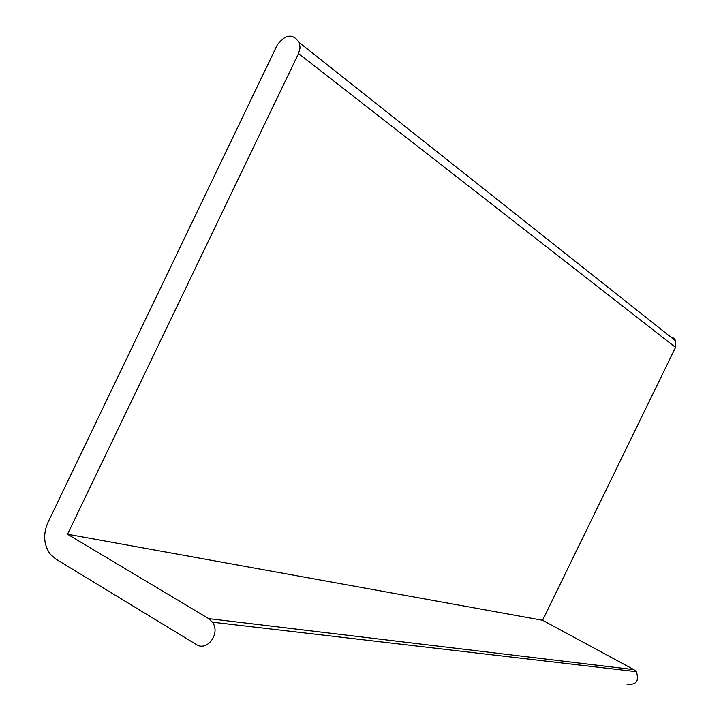 <?xml version="1.0" encoding="UTF-8"?>
<svg xmlns="http://www.w3.org/2000/svg" width="721" height="721" viewBox="0 0 721 721"><rect width="100%" height="100%" fill="white"/><g stroke="black" fill="none" stroke-linecap="round" stroke-linejoin="round"><path stroke-width="1.08" d="M208.693 618.609L212.452 622.187C220.851 633.299 207.188 651.991 196.22 644.448L55.652 558.964L50.281 554.215C43.693 544.896 42.9 534.342 47.919 522.545L277.288 44.9C285.48 34.076 292.852 33.346 299.422 42.71L300.053 48.01L298.53 53.525L67.522 534.252L208.693 618.609L633.921 669.647L636.337 671.684C639.41 681.102 636.255 685.229 626.873 684.067M670.431 336.752L673.711 338.176L675.64 340.573L675.55 347.36L298.53 53.525M633.921 669.647L542.598 620.276L67.522 534.252M542.598 620.276L675.55 347.36M636.337 671.684L212.452 622.187M675.847 341.051L299.422 42.71"/></g></svg>
